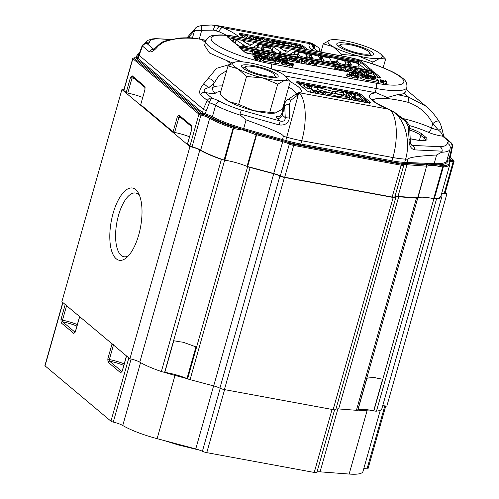 <?xml version="1.0" encoding="UTF-8"?>
<svg xmlns="http://www.w3.org/2000/svg" width="499" height="499" viewBox="0 0 499 499"><rect width="100%" height="100%" fill="white"/><g stroke="black" fill="none" stroke-linecap="round" stroke-linejoin="round"><path stroke-width="0.75" d="M79.697 316.672L112.075 343.855L113.622 344.435L112.075 343.855L79.697 316.672L75.424 331.766L73.821 333.451L61.152 322.822A1.297 1.16 -50 0 1 62.668 321.811L62.487 320.19L60.94 319.61L61.152 322.822A1.297 1.16 -50 0 1 62.668 321.811L62.487 320.19L66.592 305.675L62.487 320.19A19.498 4.004 -164.2 0 1 77.345 324.537A19.498 4.004 -164.2 0 0 62.487 320.19L60.94 319.61L61.152 322.822L73.821 333.451L75.424 331.766L79.697 316.672M126.478 355.874L128.836 357.92L110.94 421.168A2.164 0.443 15.8 0 0 113.273 422.085A9.749 2.002 -164.2 0 1 122.754 425.504A42.247 8.676 15.8 0 0 157.11 438.665L195.764 448.925A9.749 2.002 -164.2 0 1 202.394 451.277A4.335 0.892 15.8 0 0 206.767 452.643L314.233 472.447A4.335 0.892 15.8 0 0 316.89 472.372A9.749 2.002 -164.2 0 1 320.065 471.829L349.144 474.05A42.247 8.676 15.8 0 0 362.96 471.53L380.313 410.19L362.96 471.53A42.247 8.676 15.8 0 1 349.144 474.05L320.065 471.829A9.749 2.002 -164.2 0 0 316.89 472.372A4.335 0.892 15.8 0 1 314.233 472.447L206.767 452.643A4.335 0.892 15.8 0 1 202.394 451.277A9.749 2.002 -164.2 0 0 195.764 448.925L157.11 438.665A42.247 8.676 15.8 0 1 122.754 425.504A9.749 2.002 -164.2 0 0 113.273 422.085A2.164 0.443 15.8 0 1 110.94 421.168L45.041 365.848L110.94 421.168L128.836 357.92L126.478 355.874M164.445 372.31A42.247 8.676 15.8 0 0 175.006 375.423L187.25 378.672L175.006 375.423L157.11 438.665L175.006 375.423A42.247 8.676 15.8 0 1 164.445 372.31M357.827 410.103L367.039 410.808A42.247 8.676 15.8 0 0 374.05 410.933A42.247 8.676 15.8 0 1 367.039 410.808L349.144 474.05L367.039 410.808L357.827 410.103M62.799 302.369A2.164 0.443 15.8 0 0 62.936 302.6L65.207 304.515L66.76 305.095L65.207 304.515L60.94 319.61L65.207 304.515L62.936 302.6L45.041 365.848A2.164 0.443 15.8 0 1 44.898 365.617A2.164 0.443 15.8 0 0 45.041 365.848L62.936 302.6A2.164 0.443 15.8 0 1 62.799 302.369M363.759 468.711A9.749 2.002 -164.2 0 1 367.027 468.842A2.164 0.443 15.8 0 0 368.012 468.742L385.771 405.986L368.012 468.742A2.164 0.443 15.8 0 1 367.027 468.842A9.749 2.002 -164.2 0 0 363.759 468.711M75.012 332.434A1.297 1.16 130 0 0 73.821 333.451A1.297 1.16 130 0 1 75.012 332.434M108.021 362.162A1.297 1.16 -50 0 1 109.531 361.151L109.35 359.529L107.803 358.949L108.021 362.162A1.297 1.16 -50 0 1 109.531 361.151L109.35 359.529L113.46 345.015L109.35 359.529L107.803 358.949L112.075 343.855L107.803 358.949L108.021 362.162L120.683 372.797L122.286 371.106L126.559 356.012L122.286 371.106L120.683 372.797A1.297 1.16 130 0 1 121.875 371.774A1.297 1.16 130 0 0 120.683 372.797L108.021 362.162M139.552 195.539A32.385 13.167 -79.6 0 0 135.666 193.038A32.385 13.167 -79.6 0 0 116.847 222.504A32.385 13.167 -79.6 0 0 123.927 256.742A32.385 13.167 -79.6 0 0 128.449 255.794A32.385 13.167 -79.6 0 1 123.927 256.742A32.385 13.167 -79.6 0 1 116.847 222.504A32.385 13.167 -79.6 0 1 135.666 193.038A32.385 13.167 -79.6 0 1 139.552 195.539M138.716 234.929A36.72 14.933 -79.6 0 0 138.398 193.038A36.72 14.933 -79.6 0 0 111.221 221.469A36.72 14.933 -79.6 0 0 126.478 257.721A36.72 14.933 -79.6 0 0 138.716 234.929A36.72 14.933 -79.6 0 0 138.398 193.038A36.72 14.933 -79.6 0 0 111.221 221.469A36.72 14.933 -79.6 0 0 126.478 257.721A36.72 14.933 -79.6 0 0 138.716 234.929M187.605 378.822A4.335 0.892 15.8 0 0 190.075 379.652L213.684 385.92A8.664 1.778 -164.2 0 1 219.891 388.16A4.335 0.892 15.8 0 0 224.413 389.6L333.139 409.635A4.335 0.892 15.8 0 0 335.796 409.548A4.335 0.892 15.8 0 0 335.802 409.517A4.335 0.892 15.8 0 1 335.796 409.548L395.838 197.373A4.335 0.892 15.8 0 0 395.844 197.348A8.664 1.778 -164.2 0 1 395.857 197.286A8.664 1.778 -164.2 0 1 398.689 196.768L416.447 198.128A4.335 0.892 15.8 0 0 417.769 197.997L357.727 410.166A22.748 4.672 15.8 0 1 373.845 410.889A4.335 0.892 15.8 0 0 376.471 411.164A43.326 8.901 15.8 0 0 381.897 408.581L441.933 196.413A43.326 8.901 15.8 0 0 441.621 194.541A8.67 1.778 -164.2 0 1 441.559 194.167A8.67 1.778 -164.2 0 1 446.873 193.986L386.831 406.161A8.67 1.778 -164.2 0 0 382.677 405.812A8.67 1.778 -164.2 0 1 386.831 406.161L446.873 193.986L445.233 192.608L446.873 193.986A8.67 1.778 -164.2 0 0 441.559 194.167A8.67 1.778 -164.2 0 0 441.621 194.541A43.326 8.901 15.8 0 1 441.933 196.413A43.326 8.901 15.8 0 1 436.506 198.989A43.326 8.901 15.8 0 0 441.933 196.413L381.897 408.581A43.326 8.901 15.8 0 1 376.471 411.164A4.335 0.892 15.8 0 1 373.845 410.889A22.748 4.672 15.8 0 0 357.727 410.166A4.335 0.892 15.8 0 1 356.411 410.303A4.335 0.892 15.8 0 0 357.727 410.166L417.769 197.997A22.748 4.672 15.8 0 1 433.881 198.721A4.335 0.892 15.8 0 0 436.506 198.989L376.471 411.164L436.506 198.989A4.335 0.892 15.8 0 1 433.881 198.721A22.748 4.672 15.8 0 0 417.769 197.997A4.335 0.892 15.8 0 1 416.447 198.128L398.689 196.768L338.646 408.943L356.411 410.303L416.447 198.128L356.411 410.303L338.646 408.943A8.664 1.778 -164.2 0 0 335.839 409.392A8.664 1.778 -164.2 0 1 338.646 408.943L398.689 196.768A8.664 1.778 -164.2 0 0 395.857 197.286A8.664 1.778 -164.2 0 0 395.844 197.348A4.335 0.892 15.8 0 1 395.838 197.373A4.335 0.892 15.8 0 1 393.181 197.467A4.335 0.892 15.8 0 0 395.838 197.373L335.796 409.548A4.335 0.892 15.8 0 1 333.139 409.635L224.413 389.6A4.335 0.892 15.8 0 1 219.891 388.16A8.664 1.778 -164.2 0 0 213.684 385.92L190.075 379.652L250.111 167.477L273.726 173.746A8.664 1.778 -164.2 0 1 279.927 175.985A4.335 0.892 15.8 0 0 284.449 177.432L393.181 197.467L333.139 409.635L393.181 197.467L284.449 177.432L224.413 389.6L284.449 177.432A4.335 0.892 15.8 0 1 279.927 175.985L219.891 388.16L279.927 175.985A8.664 1.778 -164.2 0 0 273.726 173.746L213.684 385.92L273.726 173.746L250.111 167.477A4.335 0.892 15.8 0 1 247.647 166.647A22.748 4.672 15.8 0 0 224.675 160.167L164.639 372.341A22.748 4.672 15.8 0 1 187.605 378.822A4.335 0.892 15.8 0 0 190.075 379.652L250.111 167.477A4.335 0.892 15.8 0 1 247.647 166.647A22.748 4.672 15.8 0 0 224.675 160.167L164.639 372.341A4.335 0.892 15.8 0 1 161.364 371.524A4.335 0.892 15.8 0 0 164.639 372.341A22.748 4.672 15.8 0 1 187.605 378.822L247.647 166.647L187.605 378.822M121.912 89.533L61.87 301.708L129.896 358.818A8.664 1.778 -164.2 0 1 139.795 362.162A43.326 8.901 15.8 0 0 161.364 371.524A43.326 8.901 15.8 0 1 139.795 362.162A8.664 1.778 -164.2 0 0 129.896 358.818L189.938 146.644A8.664 1.778 -164.2 0 1 199.837 149.987A43.326 8.901 15.8 0 0 221.4 159.349A4.335 0.892 15.8 0 0 224.675 160.167A4.335 0.892 15.8 0 1 221.4 159.349L161.364 371.524L221.4 159.349A43.326 8.901 15.8 0 1 199.837 149.987L139.795 362.162L199.837 149.987A8.664 1.778 -164.2 0 0 189.938 146.644L129.896 358.818L61.87 301.708L121.912 89.533L189.938 146.644L121.912 89.533A8.67 1.778 -164.2 0 0 123.858 89.826A8.67 1.778 -164.2 0 1 121.912 89.533M447.216 159.25A15.163 3.113 -164.2 0 1 449.169 158.744A4.335 0.892 15.8 0 0 449.824 158.476L451.108 159.823L449.917 158.825M426.857 165.649A0.867 0.574 149 0 1 426.608 166.173L405.082 164.583A0.867 0.755 -96.2 0 0 404.589 163.479L434.186 164.358L437.667 164.813A1.085 0.549 98.7 0 1 437.866 166.173L434.149 165.238L428.105 165.83A1.085 0.992 77.6 0 0 427.443 164.458A23.833 4.896 -164.2 0 0 426.084 164.963L426.894 166.261A22.748 4.672 -164.2 0 1 428.105 165.83M408.163 126.147A4.335 2.557 -8.5 0 1 409.673 127.738L410.265 140.063A4.335 1.31 -177.7 0 0 409.08 139.109L408.163 126.147L405.537 121.407L394.06 112.287C405.556 121.163 410.689 141.972 405.618 159.131L407.964 159.243L407.041 162.506L407.552 164.608M405.537 121.407L405.968 120.989L394.622 112.325A4.335 1.491 -59 0 0 394.06 112.287L390.53 110.366C397.185 117.277 398.283 139.065 392.894 157.534A37.912 7.784 -164.2 0 0 405.618 159.131L404.695 162.393L434.161 163.653A46.607 9.575 -164.2 0 0 446.798 160.722L450.036 149.295A46.607 9.575 -164.2 0 1 441.578 152.257L442.195 151.172C442.245 149.033 441.496 147.542 439.937 146.7A42.278 8.683 -164.2 0 0 447.079 143.325A19.498 4.004 -164.2 0 1 449.349 141.859A4.335 3.836 82.2 0 1 451.869 147.373L449.169 158.744L451.108 159.823A14.296 2.938 -164.2 0 0 447.466 160.971A0.867 0.848 -5.7 0 1 446.879 160.435M153.917 49.445A4.335 3.855 130 0 0 149.313 51.815L142.502 46.101A4.335 3.855 -50 0 1 147.143 43.731A4.335 3.836 -97.8 0 0 145.396 43.519A4.335 4.335 0 0 0 142.015 46.076A4.335 0.387 23.7 0 1 142.502 46.101L139.096 55.327L203.268 109.194L202.344 113.984A14.296 2.938 -164.2 0 1 211.545 117.502A0.867 0.605 -62.4 0 0 212.406 116.735L215.637 105.308A15.163 3.113 15.8 0 0 209.399 102.694L205.158 113.778L202.344 113.984L136.146 58.414L138.173 58.595L202.344 112.462A4.335 0.892 15.8 0 0 205.158 113.778A15.163 3.113 -164.2 0 1 212.406 116.735A46.607 9.575 -164.2 0 0 243.599 128.542L282.465 139.552L283.388 136.289L286.719 137.219L285.528 141.454L286.183 141.66A10.616 2.183 -164.2 0 1 290.137 143.238A0.867 0.543 -64.5 0 0 289.339 144.036A9.749 2.002 -164.2 0 0 285.702 142.583L282.715 141.654L282.921 140.693L285.528 141.454L285.104 142.377M285.409 76.066L375.111 92.596A49.825 10.236 15.8 0 0 376.439 92.833L387.212 97.523L397.323 94.704A49.825 10.236 15.8 0 0 404.065 93.307L405.581 91.903L406.828 87.487A49.825 10.236 -164.2 0 1 376.271 88.516A4.335 1.759 -79.6 0 0 375.909 83.165L270.801 63.797A45.496 9.344 -164.2 0 1 214.052 42.939A45.496 9.344 -164.2 0 1 239.052 37.144L344.167 56.512A45.496 9.344 -164.2 0 1 400.915 77.37A45.496 9.344 -164.2 0 1 375.909 83.165M444.341 137.069C443.736 135.996 443.324 134.861 441.79 127.925L441.79 127.925C440.729 124.613 439.781 122.411 438.952 121.332A4.335 1.516 147.7 0 0 436.419 121.382A4.335 1.516 147.7 0 0 432.758 123.702C427.5 113.429 419.229 106.287 407.939 102.276A4.335 0.692 103.9 0 0 408.656 97.155L426.021 106.268L406.217 89.645M283.388 136.289C283.825 134.462 271.381 128.992 246.051 119.891L240.387 115.188L239.963 113.909L241.385 110.111L280.213 121.02L279.147 124.918C285.247 125.673 288.715 123.06 289.545 117.078A4.335 1.31 -177.7 0 0 285.253 117.652C285.222 120.683 283.538 121.806 280.213 121.02L277.132 118.431A12.999 2.67 15.8 0 1 278.847 116.217A36.826 7.566 15.8 0 0 280.207 116.161M206.081 110.516A4.335 0.892 15.8 0 1 203.268 109.194L207.278 100.474A4.335 1.21 34.5 0 0 209.399 102.694A4.335 1.148 -70.9 0 1 211.913 98.11L205.108 92.396C202.413 91.086 205.544 87.83 208.545 87.805A4.335 0.368 -138.9 0 0 203.735 83.788C199.85 88.448 198.764 92.103 200.473 94.76A4.335 3.855 -50 0 1 205.108 92.396A12.999 2.67 15.8 0 0 215.687 93.001A4.335 4.21 -133.7 0 1 212.73 87.649A8.664 1.778 15.8 0 1 208.545 87.805L213.94 83.377L212.73 87.649A41.161 8.452 15.8 0 1 222.361 85.922M203.735 83.788L216.529 68.319L230.089 64.396M242.751 61.907A49.825 10.236 -164.2 0 1 205.825 40.987L204.578 45.397L209.58 53.044L226.939 60.666A49.825 10.236 15.8 0 0 232.671 62.905M206.025 40.394L201.577 39.346A4.335 0.692 -76.1 0 1 201.696 39.477C187.718 37.02 175.03 37.899 163.635 42.116L158.408 45.74L158.114 45.359C160.778 42.895 162.986 41.467 164.732 41.08L164.732 41.08A4.335 2.476 -106 0 0 163.635 42.116M149.313 51.815C151.571 52.495 154.603 50.468 158.408 45.74M142.015 46.076L138.822 54.865A4.335 0.892 15.8 0 0 139.096 55.327L138.173 58.595A4.335 0.892 15.8 0 1 137.899 58.134L136.146 58.414A14.296 2.938 -164.2 0 0 137.518 58.395M450.254 148.003A15.163 3.113 -164.2 0 1 451.869 147.373A4.335 2.071 6.9 0 0 452.499 146.457L450.747 155.208A4.335 0.892 15.8 0 1 450.092 155.476M361.126 77.351L358.575 76.752M356.305 75.349L355.444 74.625L355.906 72.991L358.875 74.813C361.157 75.617 362.081 75.68 361.638 75.006L360.172 73.777L362.499 75.168L362.442 75.792L358.251 74.8L355.906 72.991M363.135 76.79L362.667 76.403M383.999 81.73L383.432 81.63L382.278 80.065L384.355 80.95A35.017 7.192 -164.2 0 1 385.44 81.53A17.995 3.699 -164.2 0 1 386.12 81.917A34.656 7.117 -164.2 0 1 385.789 81.505L385.109 80.588L385.677 80.688L386.831 82.254L383.981 80.95A21.675 4.454 -164.2 0 1 382.976 80.401A15.407 3.162 -164.2 0 1 383.301 80.782L383.999 81.73L383.538 83.364L382.172 82.173M386.831 82.254L386.369 83.888L383.725 82.691M382.377 81.437L381.916 83.065L381.336 82.959L380.182 81.393L380.643 79.765L381.224 79.871L382.377 81.437L381.797 81.325L380.643 79.765M257.902 58.502L257.334 58.402L256.18 56.836L258.257 57.722A35.017 7.192 -164.2 0 1 259.343 58.302A17.995 3.699 -164.2 0 1 260.023 58.689A34.656 7.117 -164.2 0 1 259.692 58.277L259.012 57.36L259.58 57.46L260.734 59.025L257.883 57.722A21.675 4.454 -164.2 0 1 256.879 57.173A15.407 3.162 -164.2 0 1 257.203 57.553L257.902 58.502L257.44 60.136L256.074 58.944M260.734 59.025L260.272 60.66L257.627 59.462M256.28 58.202L255.819 59.836L255.239 59.73L254.085 58.165L254.546 56.537L255.126 56.643L256.28 58.202L255.7 58.096L254.546 56.537M275.049 63.055L263.148 61.109L261.333 59.581L261.8 57.953L274.475 60.535L272.491 59.581L279.365 61.782L275.354 61.982L275.535 61.427L263.609 59.475L261.8 57.953L261.975 57.316L261.158 57.167L259.075 55.414L259.293 56.824L258.532 56.68L254.559 54.559L256.679 56.337L255.862 56.187L253.367 54.098L257.927 56.094A55.539 11.408 -164.2 0 1 258.601 56.462A48.721 10.005 -164.2 0 1 258.544 56.187L258.345 55.015L259.486 55.227L261.975 57.316M279.365 61.782L278.904 63.417L274.893 63.616L275.354 61.982M285.765 65.02L286.226 63.392L282.945 62.893A3.081 0.63 -164.2 0 1 282.234 62.456L282.047 61.839L284.773 62.3L286.226 63.398L285.759 65.032L282.484 64.527A3.081 0.63 -164.2 0 1 281.773 64.09L281.586 63.473M290.2 63.934L290.318 64.29A1.99 0.405 -164.2 0 1 289.956 64.396L286.888 63.267L286.283 62.444L287.524 63.473L289.694 64.14L288.983 62.943L289.545 63.042L290.318 64.29L289.85 65.918A1.99 0.405 -164.2 0 1 289.495 66.024L286.426 64.901L285.971 64.284M293.25 65.032L291.697 63.591L290.193 63.161L293.63 63.947L292.258 63.691L293.25 65.032L292.788 66.666L291.235 65.226L290.119 65.013M293.63 63.947L293.1 65.569M281.798 62.356L280.469 61.24M280.257 61.963L280.238 62.032A3.006 0.618 -164.2 0 1 279.577 62.207L279.253 62.188M254.415 56.998L252.906 55.732L253.367 54.098M261.513 58.951L260.353 58.508M270.127 59.649L268.094 58.72M350.934 77.033L351.396 75.399L348.115 74.9A3.081 0.63 -164.2 0 1 347.404 74.47L347.217 73.852L349.942 74.307L351.39 75.411L350.928 77.039L347.653 76.534A3.081 0.63 -164.2 0 1 346.942 76.097L346.755 75.48M355.369 75.942L355.481 76.297A1.99 0.405 -164.2 0 1 355.126 76.403L352.057 75.28L351.446 74.457L352.693 75.486L354.864 76.154L354.153 74.956L354.714 75.056L355.481 76.297L355.02 77.931A1.99 0.405 -164.2 0 1 354.664 78.037L351.595 76.908L351.14 76.297M358.419 77.046L356.866 75.605L355.357 75.174L358.8 75.96L357.427 75.705L358.419 77.046L357.958 78.68L356.405 77.233L355.282 77.027M358.8 75.96L358.263 77.576M361.257 76.883L360.796 78.518L367.676 80.719L368.137 79.091L366.147 78.131L378.828 80.713L377.013 79.191L365.093 77.245L365.274 76.684L361.257 76.883L368.137 79.091M367.819 80.202L378.367 82.347L378.828 80.713M355.082 75.393L355.544 73.765L352.175 73.291L353.205 74.151L352.344 73.995L349.811 71.868L352.269 72.324A6.755 1.385 -164.2 0 1 353.292 72.523A2.196 0.449 -164.2 0 1 354.215 72.773A1.79 0.368 -164.2 0 1 354.982 73.072L355.687 73.659L354.976 75.411M354.047 75.343L352.924 75.143M350.866 74.775L349.35 73.503L349.811 71.868M351.627 51.316A15.163 3.113 -164.2 0 1 341.017 44.455A15.163 3.113 -164.2 0 1 355.955 46.126A15.163 3.113 -164.2 0 1 369.553 52.526A15.163 3.113 -164.2 0 1 351.627 51.316M338.185 46.133L341.017 44.455M369.553 52.526L371.081 55.445M256.38 73.39A15.163 3.113 -164.2 0 1 245.77 66.523A15.163 3.113 -164.2 0 1 260.709 68.195A15.163 3.113 -164.2 0 1 274.307 74.6A15.163 3.113 -164.2 0 1 256.38 73.39M340.281 47.517A19.062 3.917 15.8 0 0 358.419 54.011A19.062 3.917 15.8 0 0 372.822 54.984A19.062 3.917 15.8 0 0 356.174 45.353A19.062 3.917 15.8 0 0 336.95 44.835A19.062 3.917 15.8 0 0 340.281 47.517M330.263 39.989L323.277 43.825L333.207 46.75A28.162 5.782 15.8 0 0 358.051 55.882L372.959 62.082L379.951 58.252A28.162 5.782 15.8 0 0 380.924 54.241A28.162 5.782 15.8 0 0 377.007 51.491A28.162 5.782 15.8 0 0 352.163 42.359A28.162 5.782 15.8 0 0 330.432 39.951A28.162 5.782 15.8 0 0 330.263 39.989A28.162 5.782 15.8 0 0 333.207 46.75L341.796 54.416L358.051 55.882A28.162 5.782 15.8 0 0 379.951 58.252L385.596 59.156L383.17 67.727M380.924 54.241L385.596 59.156M372.959 62.082L372.472 63.797M450.11 157.453L453.379 160.204A0.867 0.773 130 0 1 453.71 160.354L454.065 161.395L445.064 193.219A2.164 0.443 -164.2 0 1 444.235 193.338A9.749 2.002 15.8 0 0 441.69 193.294M449.898 164.29L449.53 161.863A0.867 0.83 152.1 0 0 448.994 161.451A41.38 8.502 -164.2 0 1 442.969 165.805A0.867 0.736 85.9 0 1 443.443 166.909A42.247 8.676 -164.2 0 0 449.898 164.29L440.891 196.113A42.247 8.676 -164.2 0 1 434.311 198.745L433.693 198.677A22.748 4.672 15.8 0 0 417.944 197.885L398.002 196.413A9.749 2.002 15.8 0 0 394.821 196.955A4.335 0.892 -164.2 0 1 392.17 197.03L284.698 177.226A4.335 0.892 -164.2 0 1 280.332 175.86A9.749 2.002 15.8 0 0 273.702 173.509L247.024 166.385A22.748 4.672 -164.2 0 0 224.843 160.191L224.095 160.011A42.247 8.676 -164.2 0 1 200.692 150.087A9.749 2.002 15.8 0 0 192.078 146.874A2.164 0.443 -164.2 0 1 189.932 146.001L187.487 143.88L191.841 128.923L191.628 125.711A1.297 1.16 130 0 0 191.859 126.821M189.495 136.788A19.498 4.004 15.8 0 0 174.631 132.441L173.084 131.861L140.706 104.678L144.978 89.583L144.76 86.371A1.297 1.16 130 0 0 144.991 87.481M144.997 87.5L132.428 76.946A1.297 1.16 -50 0 1 132.098 75.736L130.495 77.42L132.042 78L127.769 93.101A19.498 4.004 -164.2 0 1 142.633 97.448M127.769 93.101L126.222 92.515L123.858 90.531A2.164 0.443 -164.2 0 1 123.721 90.3L132.728 58.477A2.164 0.443 -164.2 0 0 132.865 58.707L198.939 114.177A0.867 0.773 -50 0 1 199.949 113.504L133.875 58.034A0.867 0.773 130 0 0 132.865 58.707L123.858 90.531M341.796 54.416L341.385 55.888M323.277 43.825L320.932 52.121M242.938 68.207L245.77 66.523M274.307 74.6L275.835 77.513M245.034 69.586A19.062 3.917 15.8 0 0 263.173 76.079A19.062 3.917 15.8 0 0 277.569 77.058A19.062 3.917 15.8 0 0 260.927 67.421A19.062 3.917 15.8 0 0 241.697 66.903A19.062 3.917 15.8 0 0 245.034 69.586M235.017 62.063L228.031 65.893L237.961 68.818A28.162 5.782 15.8 0 0 262.798 77.95L277.712 84.15L284.698 80.32A28.162 5.782 15.8 0 0 285.678 76.31A28.162 5.782 15.8 0 0 281.76 73.559A28.162 5.782 15.8 0 0 256.916 64.427A28.162 5.782 15.8 0 0 235.185 62.026A28.162 5.782 15.8 0 0 235.017 62.063A28.162 5.782 15.8 0 0 237.961 68.818L246.55 76.484L262.798 77.95A28.162 5.782 15.8 0 0 284.698 80.32L290.349 81.225L282.453 109.131L275.298 112.999A28.162 5.782 15.8 0 1 253.567 110.591L238.653 104.391L228.723 101.465A28.162 5.782 15.8 0 0 253.567 110.591L275.46 112.961M223.671 97.629L224.806 98.708A28.162 5.782 15.8 0 0 228.723 101.465L223.671 97.629L220.134 93.8L228.031 65.893M277.712 84.15L269.816 112.057M246.55 76.484L238.653 104.391M285.678 76.31L290.349 81.225M372.603 77.725L370.065 75.599L372.528 76.054A6.755 1.385 -164.2 0 1 373.545 76.26A2.196 0.449 -164.2 0 1 374.468 76.503A1.79 0.368 -164.2 0 1 375.236 76.809L375.797 77.495L372.435 77.021L373.464 77.888L372.603 77.725L372.397 78.437M375.479 79.023L375.94 77.389L375.391 78.929M374.892 77.202L373.726 76.484A4.185 0.861 15.8 0 0 372.896 76.316L371.231 76.01L372.135 76.771L375.005 77.139M374.425 76.715L374.294 77.164M373.726 76.484L373.57 77.033M352.643 72.586L350.972 72.28L351.876 73.041L354.633 73.465L353.467 72.754A4.185 0.861 15.8 0 0 352.643 72.586L352.481 73.147M361.95 75.411L361.638 75.006L361.501 75.48M362.499 75.168L362.149 76.84M360.172 73.777L359.785 75.156M367.769 76.597A49.582 10.186 -164.2 0 1 367.713 76.322L367.514 75.131L368.674 75.343L371.206 77.47L370.377 77.32L368.256 75.536L368.48 76.971L367.701 76.827L363.659 74.669L365.811 76.478L364.981 76.322L362.449 74.195L367.083 76.228A56.518 11.608 -164.2 0 1 367.769 76.597M362.449 74.195L362.237 74.944M364.981 76.322L364.875 76.709M365.811 76.478L365.574 77.32M367.701 76.827L367.47 77.632M368.48 76.971L368.256 77.763M370.377 77.32L370.158 78.075M371.206 77.47L371 78.212M367.514 75.131L367.183 76.278M386.257 82.148L385.796 83.782M385.109 80.588L384.922 81.25M382.278 80.065L382.028 80.957M383.432 81.63L382.97 83.258M381.797 81.325L381.336 82.959M365.274 76.684L365.112 77.245M355.357 75.174L355.207 75.723M355.481 75.349L355.332 75.892M356.866 75.605L356.405 77.233M357.852 76.94L357.39 78.574M354.864 76.154L354.77 75.786L354.652 76.191M351.446 74.457L351.265 75.1M355.126 76.403L354.664 78.037M347.217 73.852L346.942 76.097M348.115 74.9L347.653 76.534M348.801 75.037L350.785 75.218L349.687 74.363L347.791 74.052L348.801 75.037M260.16 58.919L259.698 60.554M259.012 57.36L258.825 58.021M256.18 56.836L255.931 57.728M257.334 58.402L256.873 60.03M255.7 58.096L255.239 59.73M263.609 59.475L263.148 61.109M272.491 59.581L272.342 60.098M283.632 63.024L285.615 63.205L284.517 62.356L282.627 62.044L283.632 63.024M281.773 64.09L282.047 61.839M289.956 64.396L289.495 66.024M288.983 62.943L288.672 64.059M289.694 64.14L289.601 63.772L289.482 64.178M288.416 62.188L285.983 61.402A14.197 2.919 15.8 0 0 285.029 60.997A2.127 0.437 15.8 0 0 284.43 60.778L283.975 60.653A3.056 0.63 15.8 0 0 283.494 60.554L282.509 60.373L283.613 61.302L282.765 61.146L280.276 59.057L284.486 59.874A1.584 0.324 -164.2 0 1 285.434 60.204L286.208 60.778L284.948 60.809A2.42 0.499 -164.2 0 1 285.584 61.009A4.865 0.998 -164.2 0 1 286.619 61.414L288.416 62.188L287.954 63.816M280.276 59.057L280.101 59.668M282.765 61.146L282.584 61.782M283.613 61.302L283.444 61.901M283.494 60.554L283.345 61.078M283.975 60.653L283.613 61.938M284.43 60.778L284.068 62.057M285.029 60.997L284.673 62.256M287.349 61.995L287.093 62.886M276.845 59.974A3.15 0.649 -164.2 0 1 275.305 59.387A4.023 0.823 -164.2 0 1 274.313 58.795L274.201 58.14L277.831 58.682A3.106 0.636 -164.2 0 1 279.378 59.269L280.7 60.398A3.006 0.618 -164.2 0 1 280.039 60.572L276.845 59.974L276.589 60.89M273.957 60.048L274.201 58.14M279.665 60.248L278.748 59.244A2.27 0.468 15.8 0 0 277.619 58.807L275.043 58.408L275.192 58.963L276.527 59.668L279.814 60.136M278.748 59.244L278.473 60.198M267.813 59.705L268.262 58.109A3.006 0.618 -164.2 0 1 267.601 58.277L264.408 57.684A3.15 0.649 -164.2 0 1 262.867 57.092A4.023 0.823 -164.2 0 1 261.875 56.506L261.763 55.844L265.387 56.393A3.106 0.636 -164.2 0 1 266.94 56.98L268.262 58.109L267.951 59.206M261.713 57.092L261.763 55.844M267.227 57.953L266.31 56.955A2.27 0.468 15.8 0 0 265.181 56.512L262.605 56.113L262.755 56.668L264.09 57.379L267.377 57.84M256.679 56.337L256.517 56.898M258.532 56.68L258.239 57.716M259.293 56.824L259.137 57.379M261.158 57.167L260.696 58.795M258.345 55.015L258.027 56.144M255.862 56.187L255.563 57.229M310.964 86.04L307.54 85.603L306.455 84.693L308.451 85.061L308.257 85.734M310.827 86.115L308.451 85.061M310.266 85.535L310.116 86.071M351.976 96.862L355.001 99.401L355.993 99.582L353.417 97.424L358.245 100L359.174 100.168L358.906 98.459L361.438 100.586L362.43 100.767L359.411 98.234L358.02 97.979L358.263 99.401A59.169 12.151 15.8 0 0 358.332 99.731A67.446 13.853 15.8 0 0 357.515 99.282L353.529 97.149L351.976 96.862L351.402 98.902L352.756 100.043M311.975 92.527L310.596 91.367L311.17 89.327L314.239 91.903L313.965 92.895M348.396 94.012L345.327 91.436L343.898 91.174L346.967 93.75L348.396 94.012L347.822 96.051L346.393 95.789L343.643 93.481M305.07 84.206L308.095 86.745L309.124 86.932L308.55 88.972L307.515 88.785L304.496 86.246L305.07 84.206L308.008 84.749A8.059 1.653 15.8 0 1 309.224 84.992A2.626 0.536 15.8 0 1 310.322 85.285A2.139 0.437 15.8 0 1 311.239 85.647L312.081 86.339L311.507 88.385L308.762 88.211M331.355 93.207L317.015 89.371L317.595 87.331L331.099 88.311L332.359 89.371A527.817 108.414 15.8 0 0 341.141 90.812L343.774 93.014L343.193 95.053A527.817 108.414 15.8 0 0 335.34 93.45M351.134 95.827L355.488 97.467L356.068 95.428L349.113 92.583L351.489 94.579L349.999 94.305L346.93 91.729L353.972 94.529L351.683 92.608L352.999 92.851L356.068 95.428M348.059 95.203L349.425 96.351L350.909 96.619L351.489 94.579M323.988 94.741L323.196 94.074M326.04 93.937A527.817 108.414 15.8 0 1 334.873 95.384L336.139 96.444L349.643 97.424L331.536 92.577L332.802 93.637A527.817 108.414 15.8 0 1 323.408 91.729L326.04 93.937L325.722 95.06M355.993 99.582L355.712 100.586M355.001 99.401L354.72 100.405M358.02 97.979L357.633 99.351M362.43 100.767L362.149 101.771M361.438 100.586L361.151 101.59M359.174 100.168L358.893 101.172M358.245 100L357.964 100.998M323.408 91.729L322.972 93.269M314.239 91.903L315.674 92.172L312.605 89.589L311.17 89.327M315.674 92.172L315.393 93.157M323.34 93.581L316.385 90.743L318.761 92.739L317.277 92.465L314.202 89.889L321.244 92.683L318.955 90.762L320.271 91.005L323.34 93.581L323.059 94.567M318.955 90.762L318.73 91.542M322.023 93.338L321.743 94.323M343.898 91.174L343.455 92.745M314.202 89.889L313.965 90.737M317.277 92.465L316.996 93.45M318.761 92.739L318.481 93.725M331.536 92.577L331.317 93.338M349.643 97.424L349.094 99.363M336.139 96.444L335.995 96.949M334.873 95.384L334.511 96.681M346.93 91.729L346.693 92.577M349.999 94.305L349.425 96.351M343.774 93.014A527.817 108.414 15.8 0 0 334.436 91.117L335.702 92.178L335.303 93.587M354.752 95.184L354.171 97.224M351.683 92.608L351.458 93.388M346.967 93.75L346.393 95.789M317.595 87.331L335.702 92.178M311.332 88.51L311.912 86.47L309.891 86.271L309.318 88.311M266.884 53.848C265.031 53.349 263.896 53.343 263.478 53.836C264.932 55.258 266.672 55.676 268.693 55.096L266.884 53.848M284.561 57.111C282.708 56.612 281.567 56.605 281.155 57.098C282.609 58.514 284.349 58.938 286.37 58.358L284.561 57.111M296.219 62.244L296.556 61.059C292.788 60.759 290.462 59.911 289.588 58.502C291.148 57.703 293.63 58.102 297.036 59.693L295.645 59.437C293.468 58.495 291.94 58.327 291.054 58.919C292.246 60.236 293.961 60.697 296.194 60.304L293.849 59.506L297.622 60.198L297.903 61.508L296.556 61.059M289.121 60.934L289.588 58.502M296.93 60.073L297.036 59.693M296.587 62.313L296.868 61.321M295.539 59.818L295.645 59.437M305.195 62.855L306.972 63.18L306.586 60.747L304.858 60.429L305.245 62.225L301.047 59.724L299.288 59.4L299.681 61.839L301.502 62.175L301.178 60.473L305.195 62.855L304.914 63.847M306.685 64.171L306.972 63.18M301.29 62.918L301.926 63.298M304.477 61.77L304.858 60.429M298.92 62.743L298.708 61.439L299.288 59.4M299.4 62.83L299.681 61.839M301.221 63.167L301.502 62.175M271.662 54.31L273.533 54.659L273.889 56.661L278.392 57.491L278.479 57.934L272.161 56.767L271.662 54.31L271.082 56.35L271.294 57.404M313.066 61.938L316.846 65.001L314.913 64.645L314.158 64.009L308.12 63.392L310.964 61.552L313.066 61.938M316.566 65.993L316.846 65.001M314.632 65.637L314.913 64.645M307.839 64.383L308.12 63.392M313.74 65.475L314.158 64.009M310.222 64.826L310.634 63.361M309.829 64.751L310.11 63.76M368.892 73.147L373.002 74.201L376.346 77.008M242.034 49.775L252.344 51.671M259.923 53.069L262 53.455M269.84 54.896L271.412 55.189M273.702 55.607L279.677 56.711M287.511 58.152L289.576 58.533M296.98 59.899L299.038 60.279M303.292 61.059L304.608 61.302M306.735 61.695L309.854 62.269M314.538 63.136L335.035 66.91M337.299 67.328L338.197 67.496M345.539 68.843L348.177 69.33M352.924 70.209L355.65 70.708M357.945 71.132L360.908 71.675M365.324 72.492L365.68 72.555M293.948 60.435L294.098 59.917M258.601 52.008A4.092 0.842 15.8 0 0 256.748 51.565L252.594 50.798L253.093 53.256L257.234 54.017A5.776 1.185 15.8 0 0 259.729 54.266A4.111 0.842 15.8 0 0 260.472 54.004A4.111 0.842 15.8 0 0 260.31 53.655L258.956 53.062A3.194 0.655 15.8 0 0 259.979 52.869A3.194 0.655 15.8 0 0 259.779 52.526L258.601 52.008M350.379 62.787L351.415 64.889L347.173 64.327L345.826 63.816L344.79 61.683L350.379 62.787L349.805 64.814M311.457 55.614L312.486 57.716L308.251 57.154L306.897 56.643L305.862 54.51L311.457 55.614L310.883 57.641M337.68 63.348L322.99 60.647A10.585 2.177 15.8 0 0 323.414 60.236A10.585 2.177 15.8 0 0 323.352 59.805L322.179 57.441A10.336 2.121 15.8 0 0 321.63 56.805A4.422 0.911 15.8 0 0 321.032 56.399L329.508 57.884L331.361 61.308L336.108 62.543A3.368 0.692 15.8 0 0 337.68 63.348L337.374 64.415M261.719 50.474A4.51 0.923 15.8 0 0 261.152 50.156L262.081 46.894L270.77 48.49L271.949 50.767A4.51 0.923 15.8 0 0 272.953 51.428L263.397 49.669A7.373 1.516 15.8 0 0 263.859 49.32A7.373 1.516 15.8 0 0 263.871 49.195A33.745 6.93 15.8 0 0 263.141 47.63A4.51 0.923 15.8 0 0 262.081 46.894M365.773 69.648L359.86 64.689L358.107 64.065M288.678 51.272L283.856 50.387M251.845 44.486L247.017 43.6M232.621 40.943L232.266 40.881M240.038 46.476L234.985 43.164M336.445 62.013L331.224 61.046M297.516 54.84L294.023 54.291L292.963 54.99M276.883 53.268L271.487 50.043M261.457 48.191L257.16 47.517L256.124 48.197M262.224 45.484L262.792 46.638L270.495 48.054L269.922 46.9L262.224 45.484L261.464 49.07M298.053 52.944L299.113 55.202C299.625 55.969 301.365 56.643 304.34 57.223L316.753 59.506C318.892 59.892 320.052 59.874 320.221 59.443L319.316 57.111C318.867 56.318 317.121 55.626 314.071 55.033L302.238 52.857C299.668 52.401 298.277 52.426 298.053 52.944L297.13 56.206L297.466 57.061M321.662 61.52L321.256 60.703A10.336 2.121 15.8 0 0 320.707 60.067A4.422 0.911 15.8 0 0 320.152 59.693M338.041 62.375C338.547 63.142 340.287 63.816 343.262 64.39L355.675 66.679C357.82 67.066 358.981 67.047 359.149 66.617L358.245 64.284C357.795 63.492 356.049 62.799 352.999 62.207L341.166 60.03C338.596 59.568 337.199 59.599 336.981 60.117L338.041 62.375L337.461 64.433M296.213 46.881L298.246 47.149L297.753 46.145L295.583 45.609L295.077 45.652L296.213 46.881M291.834 45.945L294.341 46.912L301.957 47.979L301.521 46.862L299.007 45.864L293.337 44.823L291.329 44.866L291.834 45.945L291.616 46.719M281.629 44.573L283.295 44.542L282.858 43.419L280.344 42.427L272.666 41.423L273.171 42.509L281.542 44.86M278.417 42.446L279.091 42.702L279.577 43.675L279.047 43.719L276.901 43.195L276.409 42.178L278.417 42.446L278.105 43.544M259.449 39.078L259.174 38.529L255.482 37.849L255.756 38.398L259.399 39.259M303.036 48.821L301.957 47.916M267.882 40.812L266.41 40.538M250.224 37.556L248.745 37.282M272.273 42.808L270.24 42.777M254.983 39.621L252.575 39.527M255.482 37.849L254.945 39.964M405.413 164.545A0.867 0.724 -94.9 0 0 405.007 163.472A0.867 0.636 -87.3 0 1 404.695 162.393A37.912 7.784 -164.2 0 1 391.971 160.803L300.81 144.005L301.733 140.737C307.116 122.261 306.199 100.511 299.749 93.644L298.271 94.635A4.335 3.83 -124.4 0 0 294.728 94.916L296.069 94.012A4.335 4.073 -123.8 0 1 299.749 93.644L300.442 92.951A4.335 4.192 -127.7 0 0 296.643 93.6L296.069 94.012A41.161 8.452 15.8 0 0 288.696 87.063M207.54 78.973A4.335 3.063 24 0 1 212.044 79.846A4.335 3.063 24 0 1 213.94 83.377L218.999 75.517L226.702 70.59M441.79 127.925A4.335 1.391 165.2 0 1 438.584 130.195L432.758 123.702L431.554 127.969A4.335 2.37 -66.3 0 1 427.868 132.098A12.999 2.67 -164.2 0 0 442.544 136.146A4.335 3.855 -50 0 1 444.179 136.907L450.984 142.62A4.335 3.855 130 0 0 449.349 141.859L442.544 136.146C442.482 134.275 441.16 132.291 438.584 130.195A8.664 1.778 -164.2 0 1 431.554 127.969A41.161 8.452 -164.2 0 0 403.248 118.575M409.929 164.807A0.867 0.593 -85.6 0 0 409.61 163.703L426.084 164.963A0.867 0.593 -85.6 0 1 426.402 166.067M417.626 197.91L426.608 166.173L417.944 197.885M441.578 152.257L436.613 155.002L434.161 163.653A0.867 0.642 92.4 0 0 434.186 164.358A1.085 0.742 101.7 0 1 434.149 165.238M409.08 139.109C408.912 145.228 410.746 148.814 414.575 149.875A4.335 3.181 -87.3 0 0 412.573 145.409L411.45 145.078C410.87 144.941 410.477 143.275 410.265 140.063M407.964 159.243C408.531 157.435 418.075 156.025 436.613 155.002M192.078 146.874L201.234 114.028A10.616 2.183 -164.2 0 1 210.615 117.527A41.38 8.502 -164.2 0 0 233.32 127.176L233.738 127.775L233.083 128.249L233.32 127.176A23.833 4.896 -164.2 0 1 238.591 128.137L253.48 132.403A1.085 0.362 110.1 0 0 252.781 133.526L243.281 130.071L238.566 129.447A1.085 0.324 102 0 0 238.591 128.137A47.474 9.749 -164.2 0 1 211.545 117.502M294.728 94.916L287.567 99.719A4.335 2.763 -123.5 0 1 290.848 100.274L298.271 94.635L286.719 137.219A37.912 7.784 -164.2 0 0 301.733 140.737L392.894 157.534L391.971 160.803A0.867 0.349 -79.6 0 0 392.046 161.869L300.885 145.072A0.867 0.349 -79.6 0 1 300.81 144.005A37.912 7.784 -164.2 0 1 285.796 140.487L282.465 139.552L282.203 140.506L282.921 140.693M256.33 134.225L257.135 133.832A23.833 4.896 -164.2 0 0 253.48 132.403L282.203 140.5L281.997 141.473L278.822 140.649L279.035 139.645L257.135 133.832L256.923 134.836L256.33 134.225L247.024 166.385M285.702 142.583L286.183 141.66A38.779 7.965 -164.2 0 0 300.885 145.072M247.616 166.585L256.592 134.849L255.975 134.767A22.748 4.672 -164.2 0 0 252.781 133.526M233.738 127.775L224.843 160.191M224.095 160.011L233.083 128.249L233.794 128.574A22.748 4.672 -164.2 0 1 238.566 129.447M447.466 160.971A47.474 9.749 -164.2 0 1 437.667 164.813A23.833 4.896 -164.2 0 1 442.969 165.805L433.693 198.677M443.443 166.909L443.299 166.984A0.867 0.487 -135.3 0 0 442.906 166.317M434.311 198.745L443.299 166.984L442.644 167.053A22.748 4.672 -164.2 0 0 437.866 166.173M309.124 86.932L307.895 85.903L309.891 86.271M191.866 126.84L179.291 116.286A1.297 1.16 -50 0 1 178.96 115.076L177.357 116.76L178.904 117.346L174.631 132.441M266.31 56.955L266.036 57.909M272.797 59.312L271.943 59.15L269.747 57.31L267.345 56.674L272.423 57.61L270.595 57.466L272.697 59.643M271.943 59.15L271.712 59.974M284.873 56.874C282.016 56.081 280.288 56.013 279.69 56.674C279.097 58.021 287.636 60.223 287.836 58.782C287.848 58.183 286.856 57.547 284.873 56.874M269.747 57.31L269.285 58.944M267.639 56.917L267.533 57.291M267.345 56.674L267.214 57.117M272.716 57.859L272.398 58.982M346.449 70.453L349.281 68.612L351.452 69.012L355.232 72.074L349.038 70.446L348.558 70.846L346.449 70.453L346.169 71.451M351.814 70.552L349.443 70.103L350.367 69.336L351.814 70.552M285.26 60.566L281.399 59.443L282.222 60.136L284.043 60.473A3.056 0.63 15.8 0 0 284.91 60.597L285.278 60.535M292.688 64.932L292.227 66.56M291.697 63.591L291.235 65.226M290.318 63.336L290.162 63.878M290.193 63.161L290.038 63.71M286.283 62.444L286.095 63.092M282.945 62.893L282.484 64.527M354.153 74.956L353.835 76.066M354.165 72.979L354.041 73.428M353.467 72.754L353.317 73.303M353.205 74.151L352.793 75.611M352.344 73.995L352.138 74.731M372.896 76.316L372.741 76.883M370.065 75.599L369.859 76.341M373.464 77.888L373.271 78.58M308.095 86.745L307.515 88.785M350.117 70.234L350.367 69.336M257.241 53.661L254.515 53.162L254.384 52.383L256.96 52.857A3.25 0.667 -164.2 0 1 258.12 53.125L258.601 53.318A2.09 0.43 -164.2 0 1 258.906 53.661A2.09 0.43 -164.2 0 1 258.488 53.792A3.019 0.618 -164.2 0 1 257.241 53.661M257.553 52.102L258.357 52.476A2.052 0.424 -164.2 0 1 258.382 52.582A2.052 0.424 -164.2 0 1 257.359 52.663L254.34 52.108L254.228 51.447L256.648 51.89A2.333 0.48 -164.2 0 1 257.553 52.102L257.39 52.669M312.075 62.263L313.528 63.485L311.07 63.03L312.075 62.263L311.819 63.167M267.196 53.611C264.339 52.819 262.611 52.751 262.012 53.412C261.42 54.759 269.959 56.967 270.159 55.52C270.171 54.921 269.179 54.285 267.196 53.611M335.74 68.482L335.284 66.036L337.106 66.373L337.605 68.825L335.74 68.482L335.459 69.473M341.484 69.542L341.11 67.527L338.515 67.047L338.447 66.617L345.576 67.933L345.67 68.363L342.932 67.864L343.337 69.885L341.484 69.542L341.204 70.534M356.373 72.286L355.899 69.835L357.783 70.178L358.126 72.168L362.661 73.004L362.761 73.459L356.373 72.286L356.155 73.041M364.931 73.864L364.806 72.973L361.151 70.802L363.297 71.195L365.524 72.617L367.258 71.925L369.135 72.274L366.466 73.278L366.671 74.183L364.931 73.864L364.65 74.856M363.041 74.307L362.592 74.039M369.135 72.274L368.561 74.314L366.403 75.124M355.575 73.178L355.325 71.875L355.899 69.835M340.692 70.44L340.53 69.567L337.935 69.087L338.447 66.617M345.67 68.363L345.096 70.409L343.287 70.072M334.948 69.38L334.704 68.076L335.284 66.036M262.012 53.412L261.551 55.857M279.69 56.674L279.222 59.113M252.594 50.798L252.014 52.838L252.282 54.148M242.882 45.378L244.31 45.428L236.008 39.926L233.251 38.71L243.799 40.65L244.647 41.267L243.132 41.217L250.205 45.552L254.459 42.789A1.771 0.362 -164.2 0 1 255.5 42.808L280.631 47.442L281.486 48.054L279.97 48.01L287.044 52.339L291.297 49.582A1.771 0.362 -164.2 0 1 292.339 49.594L357.01 61.514L357.184 62.4L295.508 51.035L290.493 53.961L293.138 55.146L280.631 52.844L279.721 52.164L281.149 52.214L273.121 46.906L258.781 44.268L258.083 44.255L253.654 47.174L256.299 48.359L243.793 46.051L242.882 45.378L242.445 46.925M364.307 74.738L364.806 72.973M340.53 69.567L341.11 67.527M360.634 72.636L361.151 70.802M366.391 75.174L366.671 74.183M362.542 74.214L362.761 73.459M354.951 73.06L355.232 72.074M352.961 72.455L353.18 71.694M352.088 72.286L352.431 71.07M348.626 71.9L349.038 70.446M348.277 71.837L348.558 70.846M337.935 69.087L338.515 67.047M343.056 70.877L343.337 69.885M337.324 69.816L337.605 68.825M278.23 58.813L278.479 57.934M271.943 57.522L272.161 56.767M293.605 60.367L293.849 59.506M297.622 62.5L297.903 61.508M252.812 54.248L253.093 53.256M272.647 52.489L272.953 51.428M243.493 47.118L243.793 46.051M255.999 49.42L256.299 48.359M262.692 47.006L262.792 46.638M270.389 48.422L270.495 48.054M263.092 50.73L263.397 49.669M272.198 50.174L273.121 46.906M279.284 53.711L279.721 52.164M280.332 53.904L280.631 52.844M292.838 56.212L293.138 55.146M356.928 63.304L357.184 62.4M281.274 48.802L281.486 48.054M244.435 42.016L244.647 41.267M232.565 41.13L233.251 38.71M233.183 41.648L233.85 39.29M235.085 43.195L236.008 39.926M320.071 58.919L320.82 56.281M322.691 61.714L322.99 60.647M284.792 44.71A5.077 1.042 -164.2 0 1 284.823 44.922A5.077 1.042 -164.2 0 1 284.617 45.116L291.659 46.413A1.616 0.331 -164.2 0 1 290.911 46.027L288.634 45.434L287.748 43.793L283.682 43.082A2.121 0.437 -164.2 0 1 283.968 43.276A4.953 1.017 -164.2 0 1 284.23 43.581L284.686 45.078M283.575 43.026L283.22 44.286M256.043 39.851L260.628 40.7A2.164 0.443 -164.2 0 1 260.147 40.382L259.58 39.29L255.413 38.523A2.164 0.443 -164.2 0 1 255.925 38.878A16.18 3.325 -164.2 0 1 256.274 39.627A3.537 0.724 -164.2 0 1 256.268 39.683A3.537 0.724 -164.2 0 1 256.043 39.851L255.962 40.151M255.413 38.523L255.001 39.97M246.331 35.803L249.718 37.88L252.257 36.564L264.314 38.785L264.719 39.078L263.996 39.059L267.383 41.136L269.922 39.82L300.934 45.534L301.016 45.958L271.444 40.506L269.036 41.91L270.308 42.484L264.308 41.373L263.871 41.049L264.557 41.074L260.709 38.529L253.835 37.263L251.377 38.66L252.644 39.228L246.649 38.124L246.207 37.799L246.899 37.824L241.591 34.599L246.649 35.529L247.055 35.828L246.331 35.803M247.055 35.828L246.955 36.184M241.591 34.599L241.291 35.666M241.878 34.88L241.585 35.916M242.913 35.186L242.489 36.67M246.207 37.799L246.063 38.323M260.709 38.529L260.179 40.413M263.871 41.049L263.721 41.579M306.954 49.544A4.335 0.892 15.8 0 0 306.791 48.939L303.255 45.97A0.867 0.773 130 0 0 302.244 46.644A3.468 0.711 15.8 0 0 301.009 45.97L300.891 46.395M264.719 39.078L264.62 39.44M290.848 100.274L289.364 104.254L289.545 117.078M289.364 104.254A4.335 2.557 171.5 0 0 284.704 106.144L284.524 103.917C284.355 103.68 286.283 100.093 287.567 99.725A4.335 2.763 -123.5 0 1 287.567 99.719M394.622 112.325L391.154 110.441A4.335 1.934 -64.1 0 0 390.53 110.366L387.76 109.038A4.335 2.264 -66.8 0 1 388.309 109.138C378.192 104.385 372.915 101.228 372.491 99.663M409.673 127.738L409.673 127.738C409.716 126.035 408.481 123.783 405.968 120.989M313.515 48.727L312.836 49.058A4.335 4.192 -127.7 0 0 309.904 43.681L311.744 43.182A4.335 4.129 -79.2 0 1 314.464 48.74L313.515 48.727A4.335 4.179 -106.2 0 0 310.534 43.22L308.338 42.378L217.333 25.611M318.986 51.759A4.335 3.549 -45.2 0 0 318.53 47.598A4.335 3.549 -45.2 0 0 318.524 47.598L312.037 43.251M318.362 51.647L314.464 48.74M192.471 37.918L194.573 30.483A4.335 3.624 53.1 0 1 195.864 27.732L195.864 27.732C196.856 26.796 198.814 26.073 201.739 25.555L211.22 24.994L215.955 25.53L222.591 27.595A4.335 2.264 113.2 0 0 219.005 31.768L213.485 30.127L194.573 30.483L188.971 36.826A4.335 2.813 -147.2 0 1 189.221 35.198L187.094 37.731M213.485 30.127A4.335 1.796 100.3 0 1 215.955 25.53L212.362 25.05L217.508 25.642L219.753 26.491A4.335 2.046 108.1 0 0 216.547 30.857M144.379 43.787L147.492 40.425L152.301 38.928L155.52 38.648L170.777 39.564M201.739 25.555A4.335 0.848 81.1 0 0 201.665 30.545L199.313 38.847M187.874 37.731L188.971 36.826L190.113 37.781M212.362 25.05L211.22 24.994M373.657 410.852A22.748 4.672 15.8 0 0 357.908 410.053L366.859 378.435A22.748 4.672 -164.2 0 1 368.062 378.005L374.107 377.412L377.824 378.348A22.748 4.672 -164.2 0 1 382.602 379.228L373.657 410.852M187.574 378.76L186.988 378.56A22.748 4.672 -164.2 0 0 164.807 372.366L173.752 340.748A22.748 4.672 -164.2 0 1 178.53 341.622L183.245 342.245L192.739 345.701A22.748 4.672 -164.2 0 1 195.939 346.942L186.988 378.56M384.841 405.868L367.027 468.842L384.841 405.868M337.867 408.906L320.065 471.829L337.867 408.906M334.592 409.822L316.89 472.372L334.592 409.822M332.066 409.442L314.233 472.447L332.066 409.442M224.594 389.638L206.767 452.643L224.594 389.638M220.215 388.316L202.394 451.277L220.215 388.316M213.603 385.895L195.764 448.925L213.603 385.895M140.556 362.598L122.754 425.504L140.556 362.598M131.106 359.062L113.273 422.085L131.106 359.062M123.783 365.393A18.201 3.736 15.8 0 0 109.531 361.151L121.968 371.593L109.531 361.151A18.201 3.736 15.8 0 1 123.783 365.393M124.214 363.877A19.498 4.004 15.8 0 0 109.35 359.529A19.498 4.004 15.8 0 1 124.214 363.877M62.668 321.811A18.201 3.736 -164.2 0 1 76.921 326.047A18.201 3.736 -164.2 0 0 62.668 321.811L75.106 332.253L62.668 321.811M433.881 198.721L373.845 410.889L433.881 198.721M409.773 128.418A19.717 4.048 -164.2 0 1 422.316 134.331L425.79 137.25A19.717 4.048 -164.2 0 1 410.309 138.759M409.043 125.43A36.826 7.566 -164.2 0 1 427.868 132.098M410.739 143.868L412.573 145.409L439.937 146.7M409.972 130.12A18.413 3.78 -164.2 0 1 420.8 135.341A1.297 1.16 -50 0 1 422.316 134.331M394.821 196.955L403.828 165.132A0.867 0.848 -159.1 0 0 403.229 164.077A10.616 2.183 -164.2 0 1 404.589 163.479A38.779 7.965 -164.2 0 1 392.046 161.869M397.323 94.704A45.496 9.344 15.8 0 1 408.656 97.155L404.065 93.307M246.051 119.891L243.281 130.071M200.473 94.76L207.278 100.474A4.335 3.855 -50 0 1 211.913 98.11A19.498 4.004 15.8 0 1 219.934 101.472A4.335 3.025 117.6 0 0 215.637 105.308A46.607 9.575 15.8 0 0 240.387 115.188M226.939 60.666L230.819 63.928M205.993 40.488A45.496 9.344 15.8 0 1 201.696 39.477L205.382 42.571M449.824 158.476L450.747 155.208M253.299 54.36L247.623 53.312A2.164 0.443 -164.2 0 1 244.922 52.32L239.027 47.368A2.164 0.443 -164.2 0 1 240.212 47.093L371.655 71.313A2.164 0.443 -164.2 0 1 374.356 72.305L380.257 77.258A2.164 0.443 -164.2 0 1 379.065 77.532L375.304 76.84M369.054 75.667L370.002 75.842L369.092 75.692M364.457 74.819L367.445 75.368L364.526 74.85M361.419 74.257L362.38 74.438L361.451 74.289M360.097 74.039L357.184 73.503M355.831 73.253L355.045 73.11M349.737 72.13L285.69 60.329M280.201 59.312L278.96 59.088M274.076 58.19L272.697 57.934M261.638 55.894L259.904 55.576M255.357 54.715L258.276 55.252L255.419 54.747M240.275 46.544A0.867 0.349 100.4 0 1 240.35 46.538A0.867 0.349 100.4 0 1 240.424 46.575A2.164 0.443 -164.2 0 1 237.724 45.584A0.867 0.773 130 0 1 238.048 45.733L227.619 36.976A0.867 0.773 130 0 0 227.294 36.826A2.164 0.443 -164.2 0 1 228.486 36.552L358.862 60.572A2.164 0.443 -164.2 0 1 361.563 61.564L371.998 70.322A2.164 0.443 -164.2 0 1 370.807 70.602A0.867 0.349 -79.6 0 0 370.732 70.565A0.867 0.349 -79.6 0 0 370.651 70.571M240.424 46.575L370.807 70.602M227.294 36.826L237.724 45.584M353.853 73.596L353.392 75.23M383.981 80.95L383.825 81.499M352.057 75.28L351.595 76.908M349.687 74.363L349.437 75.249M257.883 57.722L257.727 58.271M284.517 62.356L284.268 63.236M285.983 61.402L285.609 62.706M277.619 58.807L277.301 59.93M262.867 57.092L262.58 58.109M264.408 57.684L264.196 58.439M132.042 78A19.498 4.004 -164.2 0 1 134.25 78.474M181.112 117.814A19.498 4.004 15.8 0 0 178.904 117.346M367.844 102.844A0.867 0.349 100.4 0 1 367.925 102.838A0.867 0.349 100.4 0 1 368 102.869A4.335 0.892 15.8 0 0 370.377 102.32A0.867 0.773 130 0 0 369.366 102.994L369.366 103.006M369.391 103.006A3.468 0.711 15.8 0 0 369.366 102.994L359.692 94.872A3.468 0.711 15.8 0 0 355.369 93.282L355.257 93.687L353.641 93.394M368.73 102.956L359.579 95.278A3.468 0.711 15.8 0 0 355.257 93.687A0.867 0.349 -79.6 0 0 355.325 94.76L355.257 94.748M343.499 92.577L343.181 92.521M317.464 87.78L311.962 86.77M304.721 85.435L299.412 84.456M299.163 84.244A0.867 0.349 100.4 0 1 299.194 83.358A3.468 0.711 15.8 0 0 297.928 83.208M351.564 93.007L349.992 92.72M346.817 92.134L345.975 91.978M343.786 91.573L341.572 91.167M322.791 87.705L310.989 85.535M305.008 84.431L299.194 83.358L299.313 82.953A3.468 0.711 15.8 0 0 297.485 82.84M309.436 85.26L309.249 85.922M366.447 102.563L358.569 95.951A2.601 0.536 15.8 0 0 355.325 94.76M380.257 77.258A0.867 0.773 130 0 0 379.446 77.563M358.569 95.951A0.867 0.773 -50 0 0 359.579 95.278L359.692 94.872A0.867 0.773 130 0 1 360.702 94.199A4.335 0.892 15.8 0 0 355.3 92.209L299.238 81.88A0.867 0.349 100.4 0 1 299.313 82.953L326.639 87.986M331.86 88.947L355.369 93.282A0.867 0.349 100.4 0 0 355.3 92.209M373.002 74.201L373.346 72.979L378.654 77.432M371.381 73.609L371.73 72.386L373.346 72.979A0.867 0.773 130 0 1 374.356 72.305M240.256 48.278L371.73 72.386A0.867 0.349 100.4 0 0 371.655 71.313M240.075 48.129L240.287 48.166A0.867 0.349 100.4 0 0 240.212 47.093M348.327 64.539L348.982 62.244M345.458 63.08L345.857 61.67M309.405 57.366L310.054 55.071M306.529 55.907L306.929 54.497M342.963 65.45L343.262 64.39M336.382 62.743L337.037 60.435M355.375 67.733L355.675 66.679M291.354 45.016L291.042 46.12M297.753 46.145L297.479 47.118M273.171 42.509L272.953 43.282M279.091 42.702L278.81 43.675M272.691 41.579L272.248 43.151M425.79 137.25A1.297 1.16 130 0 0 424.275 138.26L423.645 140.5M425.472 140.107A18.413 3.78 -164.2 0 0 424.275 138.26L420.8 135.341L419.378 140.369M376.439 92.833A45.496 9.344 15.8 0 0 387.76 109.038L300.442 92.951A45.496 9.344 15.8 0 0 290.212 81.705M284.592 103.686A41.161 8.452 15.8 0 0 284.081 103.387M398.002 196.413L407.016 164.558A0.867 0.599 -84.6 0 0 406.797 163.522M130.495 77.42L126.222 92.515M144.76 86.371L132.098 75.736M144.978 89.583L140.706 104.678M173.084 131.861L177.357 116.76M178.96 115.076L191.628 125.711M187.568 144.018L191.841 128.923M189.932 146.001L198.939 114.177A2.164 0.443 -164.2 0 0 201.085 115.051A9.749 2.002 -164.2 0 1 209.699 118.263A0.867 0.667 -59.5 0 1 210.615 117.527M454.065 161.395A2.164 0.443 -164.2 0 1 453.242 161.514A0.867 0.549 -84.1 0 0 452.967 160.41A10.616 2.183 -164.2 0 0 448.994 161.451M444.235 193.338L453.242 161.514A9.749 2.002 -164.2 0 0 449.568 161.938M442.195 151.172L414.575 149.875M282.983 109.35A36.826 7.566 15.8 0 0 282.49 108.988M220.776 91.523A36.826 7.566 15.8 0 0 215.687 93.001M219.934 101.472A42.278 8.683 15.8 0 0 241.385 110.111M273.702 173.509L282.715 141.654L281.997 141.473M278.822 140.649L256.923 134.836M280.332 175.86L289.339 144.036A4.335 0.892 -164.2 0 0 293.705 145.402A0.867 0.349 -79.6 0 0 293.637 144.33A3.468 0.711 -164.2 0 1 290.137 143.238M405.082 164.583A9.749 2.002 -164.2 0 0 403.828 165.132A4.335 0.892 -164.2 0 1 401.177 165.206A0.867 0.349 -79.6 0 0 401.109 164.134L293.637 144.33M392.17 197.03L401.177 165.206L293.705 145.402L284.698 177.226M403.229 164.077A3.468 0.711 -164.2 0 1 401.109 164.134M453.379 160.204L452.967 160.41M137.1 57.759L137.2 57.404A42.247 8.676 -164.2 0 1 136.894 55.582L136.246 57.865M232.877 128.112A42.247 8.676 -164.2 0 1 209.699 118.263L200.692 150.087M201.234 114.028L199.949 113.504M133.875 58.034L134.287 57.828A0.867 0.549 -84.1 0 0 134.144 57.778A0.867 0.549 -84.1 0 0 133.932 57.822M138.273 56.811A10.616 2.183 -164.2 0 0 138.26 56.786A0.867 0.83 152.1 0 0 137.2 57.404A9.749 2.002 -164.2 0 1 137.287 57.697M138.055 57.585A10.616 2.183 -164.2 0 1 134.287 57.828M138.26 56.786A41.38 8.502 -164.2 0 1 139.19 53.611M265.181 56.512L264.863 57.635M267.601 58.277L267.37 59.088M275.305 59.387L275.018 60.391M280.039 60.572L279.577 62.207M283.426 59.818L283.282 60.329M284.586 60.105L284.461 60.541M286.888 63.267L286.426 64.901M358.251 74.8L358.008 75.661M357.365 74.22L357.01 75.48M374.107 77.333L373.732 78.655M156.555 38.897A42.278 8.683 -164.2 0 0 149.413 42.272A19.498 4.004 -164.2 0 1 147.143 43.731L153.929 49.432M303.255 45.97A4.335 0.892 15.8 0 0 297.853 43.987L241.79 33.658A4.335 0.892 15.8 0 0 239.414 34.206L242.951 37.175A4.335 0.892 15.8 0 0 244.541 38.043M238.946 37.013A45.496 9.344 15.8 0 0 222.591 27.595L309.904 43.681A45.496 9.344 15.8 0 0 313.104 50.68M311.781 92.515A0.867 0.349 100.4 0 1 311.863 92.508A0.867 0.349 100.4 0 1 311.937 92.54L368 102.869M360.702 94.199L370.377 102.32M306.536 90.556L296.861 82.435A0.867 0.773 130 0 1 297.186 82.585L306.86 90.706A0.867 0.773 130 0 0 306.536 90.556A4.335 0.892 15.8 0 0 311.937 92.54M299.238 81.88A4.335 0.892 15.8 0 0 296.861 82.435M253.305 54.335L245.246 52.47A0.867 0.773 130 0 0 244.922 52.32M245.246 52.47L239.352 47.524A0.867 0.773 130 0 0 239.027 47.368M371.998 70.322A0.867 0.773 130 0 0 371.187 70.627M361.563 61.564A0.867 0.773 130 0 0 360.552 62.238L370.395 70.502M358.862 60.572A0.867 0.349 100.4 0 1 358.931 61.645L360.552 62.238L359.86 64.689M228.342 37.587L228.554 37.618A0.867 0.349 -79.6 0 0 228.486 36.552M358.238 64.09L358.931 61.645L228.523 37.737M258.463 53.792L258.601 53.318M257.939 53.767L258.12 53.125M256.754 53.574L256.96 52.857M256.474 52.501L256.648 51.89M259.461 55.221L259.729 54.266M256.954 55.009L257.234 54.017M297.186 56.53L298.109 53.268M298.533 57.26L299.113 55.202M262.306 50.586L263.141 47.63M257.16 47.517L258.083 44.255M257.858 47.53L258.781 44.268M294.023 54.291L294.946 51.023M294.585 54.297L295.508 51.035M304.041 58.277L304.34 57.223M316.453 60.56L316.753 59.506M320.221 59.281L321.032 56.399M320.707 60.067L321.63 56.805M321.256 60.703L322.179 57.441M323.134 60.566L323.352 59.805M306.791 48.939A0.867 0.773 130 0 0 305.906 49.351M239.414 34.206A0.867 0.773 130 0 1 239.738 34.362L243.275 37.331A0.867 0.773 130 0 0 242.951 37.175M305.351 49.251L302.244 46.644L301.92 47.81M297.853 43.987A0.867 0.349 100.4 0 1 297.94 44.985M241.884 34.656A0.867 0.349 -79.6 0 0 241.79 33.658M241.572 34.674A3.468 0.711 15.8 0 0 240.038 34.612M269.429 39.808L264.458 38.891M251.77 36.552L246.793 35.635M297.08 45.883L296.768 46.987M295.583 45.609L295.389 46.282M284.23 43.581L283.75 45.272M283.968 43.276L283.42 45.209M283.682 43.082L283.289 44.461M276.92 42.172L276.727 42.845M255.925 38.878L255.582 40.076M253.498 37.257L252.924 39.296M253.835 37.263L253.255 39.302M271.175 40.506L270.595 42.546M271.444 40.506L270.863 42.546M270.801 63.797A4.335 1.759 100.4 0 1 271.244 68.818M375.111 92.596L376.271 88.516L272.984 69.48M239.052 37.144A4.335 1.759 -79.6 0 0 238.684 36.963C231.53 35.647 225.373 34.961 220.215 34.911L214.09 35.304C210.204 35.572 207.447 37.462 205.825 40.987M238.684 36.963L343.792 56.331A4.335 1.759 100.4 0 1 344.167 56.512M280.089 116.467L279.477 116.517C279.845 116.741 280.563 115.949 281.629 114.146A8.664 1.778 15.8 0 0 282.178 115.069L285.253 117.652L284.704 106.144L282.178 115.069A4.335 3.855 -50 0 1 277.132 118.431M279.147 124.918L239.963 113.909M279.677 116.448A4.335 3.518 88.9 0 1 278.847 116.217M407.939 102.276A41.161 8.452 15.8 0 0 372.896 100.205M447.079 143.325A4.335 4.229 -5.7 0 1 450.235 146.974L450.036 149.295M312.836 49.058A41.161 8.452 15.8 0 0 312.424 49.438M226.284 35.223A41.161 8.452 15.8 0 0 219.005 31.768M149.413 42.272A4.335 4.229 174.3 0 0 144.991 43.6M44.898 365.617L62.768 302.463L44.898 365.617M79.597 316.591L75.337 331.629L79.597 316.591M126.459 355.93L122.205 370.969L126.459 355.93M163.566 440.38L178.411 444.977L199.937 450.248L178.411 444.977L163.566 440.38M137.899 58.134L138.822 54.865M452.499 146.457A4.335 4.335 0 0 0 450.984 142.62M346.618 75.617L347.079 73.983M281.448 63.604L281.91 61.97M289.869 65.887L290.331 64.252M261.326 56.767L261.538 56.007M369.591 103.362L369.902 102.975L311.863 92.508C309.405 91.953 307.74 91.354 306.86 90.706M379.327 78.069L379.795 77.57L375.229 76.802M291.329 44.866L290.979 46.083M283.295 44.542L283.12 45.153M272.666 41.423L272.086 43.463M453.71 160.354L450.135 157.353M137.275 57.822L134.144 57.778L132.728 58.477M139.283 53.312L137.736 54.248L136.894 55.582M191.759 128.779L191.959 126.921M144.897 89.44L145.097 87.581M273.514 59.93L273.976 58.296M286.095 61.196L286.208 60.778M355.039 77.9L355.5 76.266M362.417 77.289L362.879 75.661M425.454 140.225L423.083 140.531L417.626 140.157L410.309 138.728M297.186 82.585L297.186 83.021M360.103 74.014L357.147 73.472M355.837 73.228L354.97 73.072M349.743 72.106L285.621 60.292M280.207 59.294L278.854 59.044M274.107 58.171L272.704 57.909M261.669 55.876L259.867 55.545M371.069 71.132L371.537 70.64L240.35 46.538L238.048 45.733M269.585 57.56L270.159 55.52M287.256 60.822L287.836 58.782M259.979 52.869L259.842 53.368M260.472 54.004L260.029 55.576M359.149 66.617L358.662 68.338M336.981 60.117L336.257 62.662M320.221 59.443L319.734 61.165M243.275 37.331L244.653 38.067M239.738 34.362L239.738 34.799M301.957 47.979L301.783 48.59M343.792 56.331C361.738 59.824 377.749 64.901 391.827 71.563C396.499 73.846 400.148 76.104 402.787 78.337C405.949 80.595 407.296 83.645 406.828 87.487M438.952 121.332C435.527 115.774 431.217 110.753 426.021 106.268M391.154 110.441L388.309 109.138M313.952 50.836L312.025 48.902M318.53 47.598L319.828 49.482L320.258 51.996M201.577 39.346L191.753 37.868C184.056 37.731 179.253 37.912 177.345 38.417L164.732 41.08M158.114 45.359L153.517 49.682L154.216 49.626M171.562 39.402L155.52 38.648M195.864 27.732L189.221 35.198M308.338 42.378L311.732 43.17M281.629 114.146L284.524 103.917"/></g></svg>
